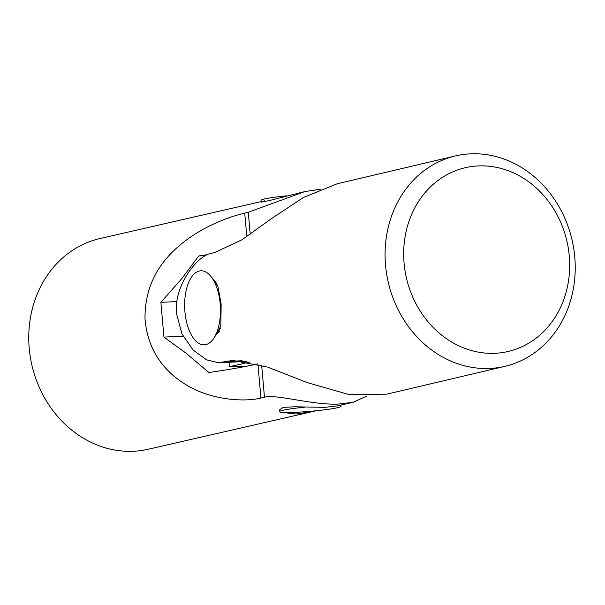 <?xml version="1.0" encoding="UTF-8"?>
<svg xmlns="http://www.w3.org/2000/svg" width="605" height="605" viewBox="0 0 605 605"><rect width="100%" height="100%" fill="white"/><g stroke="black" fill="none" stroke-linecap="round" stroke-linejoin="round"><path stroke-width="0.91" d="M304.814 407.157A30.878 2.329 175 0 0 283.276 410.22A30.878 2.329 175 0 0 279.54 411.672A30.878 2.329 175 0 0 302.818 411.899A30.878 2.329 175 0 0 337.325 407.747A30.878 2.329 175 0 0 341.061 406.288A30.878 2.329 175 0 0 338.588 405.6M286.324 195.854A30.878 2.329 175 0 0 264.786 198.909A30.878 2.329 175 0 0 261.05 200.368L261.201 202.1L269.187 200.603L304.965 191.551L248.277 212.272L250.198 234.211M282.089 412.368L295.951 414.009L313.087 411.453L148.331 449.228A108.076 94.713 -102.9 0 1 133.569 451.247A108.076 94.713 -102.9 0 1 30.25 356.716A108.076 94.713 -102.9 0 1 100.022 238.544L261.156 201.594M261.647 365.102L264.461 397.228C275.721 393.742 314.517 405.789 339.768 403.966L353.275 402.234L366.501 396.199M313.087 411.453L315.787 410.81M353.275 402.234L337.333 405.894L324.945 407.362L294.393 406.787L283.193 407.407L279.389 409.94L279.54 411.672M264.778 200.769L261.201 202.1M264.461 397.228L260.914 398.045C243.528 402.333 210.941 399.761 186.93 385.309C161.512 370.033 147.544 347.966 145.018 319.115C144.625 290.521 155.553 266.472 177.817 246.969C198.879 228.289 226.376 217.445 244.73 213.089L248.277 212.272M320.257 189.282L304.965 191.551M207.523 254.652A184.729 13.945 -5 0 1 198.705 255.983L181.734 278.693L160.885 302.334L163.925 337.098L185.864 353.033L208.906 372.544A184.729 13.945 175 0 0 257.639 363.907M198.705 255.983L205.564 255.665M160.885 302.334L177.038 301.585M163.925 337.098L183.065 336.214M229.287 362.236A1372.397 1197.998 77.2 0 0 229.824 366.622A1372.397 1197.998 77.2 0 0 245.176 366.509M250.054 362.032L229.824 366.622M214.42 280.765A27.444 13.227 87.4 0 1 216.098 281.847M219.57 331.2A27.444 13.227 87.4 0 1 216.832 333.688M574.75 256.822A108.076 94.312 76.7 0 0 455.376 155.946A108.076 94.312 76.7 0 0 385.559 265.459A108.076 94.312 76.7 0 0 504.933 366.335A108.076 94.312 76.7 0 0 574.75 256.822M404.095 263.372A94.35 82.333 -103.3 0 1 478.298 165.921A94.35 82.333 -103.3 0 1 569.26 255.832A94.35 82.333 -103.3 0 1 495.064 353.282A94.35 82.333 -103.3 0 1 404.095 263.372M504.933 366.335L386.799 394.165L349.108 394.604L307.514 382.693L267.735 367.129L232.827 360.421L218.375 362.735L206.524 359.831L193.071 349.993L181.931 333.899L176.773 314.638C172.584 287.292 197.381 255.295 211.107 253.389L214.692 252.542L241.955 239.777L271.479 218.632L303.324 197.532L337.235 183.769L455.376 155.946M214.087 337.84L220.84 326.201L221.143 304.186M221.082 303.566L217.868 286.135L211.387 277.007M220.144 303.377A37.056 17.863 87.4 0 1 213.784 338.286A37.056 17.863 87.4 0 1 184.971 312.271A37.056 17.863 87.4 0 1 191.883 276.561A37.056 17.863 87.4 0 1 210.963 276.462A37.056 17.863 87.4 0 1 220.144 303.377M257.934 363.991L260.914 398.045M244.73 213.089L246.787 236.57M245.872 361.261L220.863 362.403M224.447 361.556L242.106 360.746M340.955 405.063L341.061 406.288M218.375 362.735L246.931 361.435M220.417 328.296L213.784 338.286M217.157 284.168L210.963 276.462"/></g></svg>
